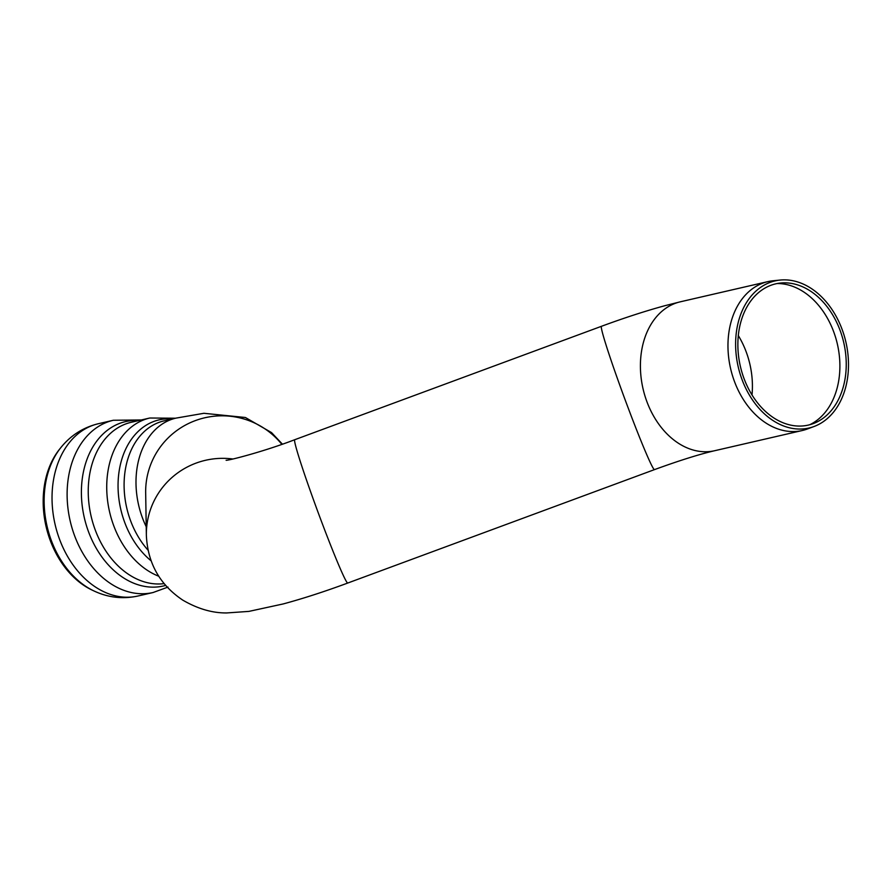 <?xml version="1.0" encoding="UTF-8"?>
<svg xmlns="http://www.w3.org/2000/svg" width="893" height="893" viewBox="0 0 893 893"><rect width="100%" height="100%" fill="white"/><g stroke="black" fill="none" stroke-linecap="round" stroke-linejoin="round"><path stroke-width="1.34" d="M777.133 283.539A73.405 53.725 -103 0 1 833.537 331.359A73.405 53.725 -103 0 1 809.694 424.744M839.967 330.042A72.478 53.044 -103 0 1 813.121 423.65A72.478 53.044 -103 0 1 740.375 366.376A72.478 53.044 -103 0 1 780.694 283.025A72.478 53.044 -103 0 1 839.967 330.042M780.225 280.056L773.115 280.759A76.407 55.913 77 0 0 767.924 281.608A76.407 55.913 77 0 0 730.608 368.63A76.407 55.913 77 0 0 802.26 430.515A76.407 55.913 77 0 0 807.305 429.008L814.003 426.519A75.492 55.243 77 0 0 841.965 329.026A75.492 55.243 77 0 0 780.225 280.056A75.492 55.243 77 0 0 738.221 366.867A75.492 55.243 77 0 0 814.003 426.519M60.78 447.694A84.88 62.119 -103 0 0 93.81 590.887L92.012 590.039A83.462 61.07 -103 0 1 59.541 449.246L60.78 447.694C70.636 435.438 83.127 427.457 98.252 423.751A88.396 64.687 -103 0 0 55.087 524.414A88.396 64.687 -103 0 0 137.98 596.011L153.06 592.528A88.396 64.687 -103 0 1 70.167 520.932A88.396 64.687 -103 0 1 113.333 420.268L141.317 419.967M738.31 335.578A73.405 53.725 -103 0 1 746.068 351.529A73.405 53.725 -103 0 1 752.006 394.963M601.48 326.291A76.407 3.315 69.7 0 0 628.147 407.889A76.407 3.315 69.7 0 0 654.48 469.618L347.745 583.04A76.407 3.315 69.7 0 1 318.142 512.526A76.407 3.315 69.7 0 1 294.746 439.713L601.48 326.291C624.174 317.908 645.293 311.054 664.85 305.707L680.366 301.801A76.407 55.913 77 0 0 647.023 401.995A76.407 55.913 77 0 0 714.701 450.708L802.26 430.515M232.894 459.002A76.407 75.76 179.1 0 0 146.363 535.342C147.68 563.17 159.825 584.759 182.775 600.129C197.721 608.825 212.367 613.1 226.71 612.944L248.901 611.392L283.271 603.925C303.107 598.556 324.606 591.59 347.745 583.04M281.842 444.357A76.407 75.76 179.1 0 0 196.281 420.268A76.407 75.76 179.1 0 0 145.671 492.813L146.363 535.342M146.229 526.736A76.407 55.913 -103 0 1 142.612 518.32A76.407 55.913 -103 0 1 175.954 418.125L164.044 420.871A76.407 55.913 -103 0 0 124.797 473.346A76.407 55.913 -103 0 0 148.026 550.155M151.062 560.771A78.495 57.442 -103 0 1 119.093 471.426A78.495 57.442 -103 0 1 172.371 418.951M158.708 576.208A82.402 60.3 -103 0 1 106.892 493.103A82.402 60.3 -103 0 1 149.801 418.013L175.575 418.214M164.1 583.62A82.402 60.3 -103 0 1 90.461 513.218A82.402 60.3 -103 0 1 131.327 422.266L149.801 418.013M165.618 585.417A84.344 61.717 -103 0 1 82.859 510.316A84.344 61.717 -103 0 1 138.761 420.558M680.366 301.801L767.924 281.608M714.701 450.708C699.331 454.269 679.26 460.576 654.48 469.618M294.746 439.713C264.261 451.445 228.787 460.576 226.119 460.275M282.411 444.156L271.539 432.603L245.396 417.5L203.917 413.292L175.954 418.125M153.06 592.528L167.984 587.092M113.333 420.268L98.252 423.751M93.81 590.887C108.031 597.596 122.754 599.303 137.98 596.011"/></g></svg>
